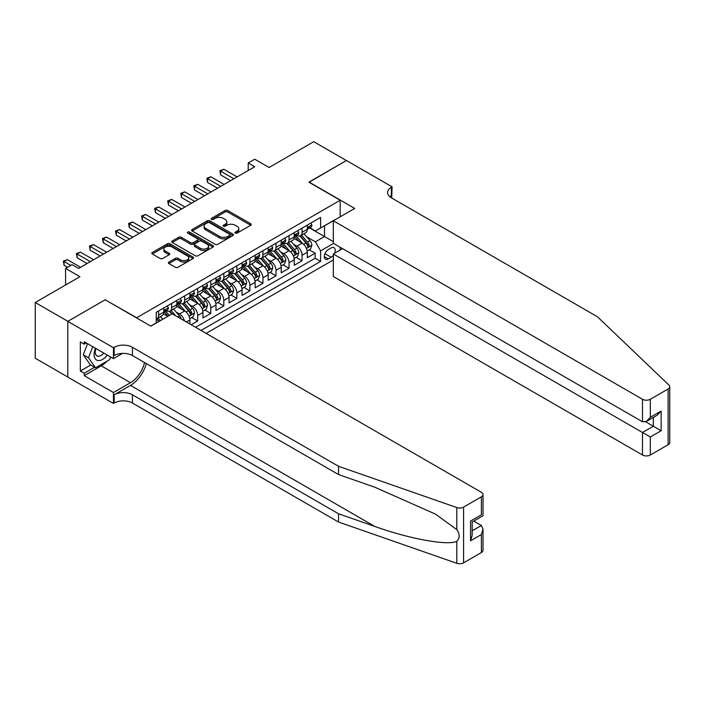 <?xml version="1.0" encoding="UTF-8"?>
<svg xmlns="http://www.w3.org/2000/svg" width="705" height="705" viewBox="0 0 705 705"><rect width="100%" height="100%" fill="white"/><g stroke="black" fill="none" stroke-linecap="round" stroke-linejoin="round"><path stroke-width="1.06" d="M235.329 233.117A1.269 0.731 0 0 0 237.127 233.117L250.733 225.265A1.807 1.049 0 0 0 251.262 224.525A1.807 1.049 0 0 0 250.733 223.785L227.68 210.478A1.807 1.049 0 0 0 225.124 210.478L211.518 218.33A1.269 0.731 0 0 0 211.147 218.85A1.269 0.731 0 0 0 211.518 219.37A1.269 0.731 0 0 0 213.307 219.37L215.069 218.347A5.799 3.349 0 0 1 223.265 218.347L225.186 219.458A5.799 3.349 0 0 1 226.878 221.828A5.799 3.349 0 0 1 225.186 224.19L223.423 225.203A1.269 0.731 0 0 0 223.053 225.723A1.269 0.731 0 0 0 223.423 226.243A1.269 0.731 0 0 0 225.212 226.243L226.975 225.221A5.799 3.349 0 0 1 235.17 225.221L237.092 226.331A5.799 3.349 0 0 1 238.792 228.702A5.799 3.349 0 0 1 237.092 231.064L235.329 232.086A1.269 0.731 0 0 0 234.959 232.597A1.269 0.731 0 0 0 235.329 233.117L235.329 232.086M168.909 262.075A1.807 1.049 0 0 0 168.38 262.815A1.807 1.049 0 0 0 168.909 263.555L175.378 267.292A1.807 1.049 0 0 0 177.933 267.292L193.047 258.568A1.807 1.049 0 0 0 193.575 257.827A1.807 1.049 0 0 0 193.047 257.087L169.993 243.78A1.807 1.049 0 0 0 167.438 243.78L152.324 252.505A1.807 1.049 0 0 0 151.795 253.245A1.807 1.049 0 0 0 152.324 253.985L160.141 258.488A1.807 1.049 0 0 0 162.696 258.488L169.165 254.761A1.807 1.049 0 0 0 169.694 254.02A1.807 1.049 0 0 0 169.165 253.28L165.287 251.042A4.847 2.794 0 0 1 163.868 249.068A4.847 2.794 0 0 1 166.865 246.486A4.847 2.794 0 0 1 172.143 247.085L187.319 255.853A4.847 2.794 0 0 1 188.737 257.827A4.847 2.794 0 0 1 185.741 260.409A4.847 2.794 0 0 1 180.462 259.801L177.933 258.347A1.807 1.049 0 0 0 175.378 258.347L168.909 262.075L168.909 263.555M105.371 299.898L136.673 317.752L340.18 200.255L308.869 182.181L346.375 160.528L313.76 141.705L269.081 167.499L254.734 159.215L248.213 162.978L254.734 166.741L78.625 268.42L72.104 264.648L65.583 268.42L65.583 284.987M105.371 299.669L67.865 321.33L35.25 302.498L79.929 276.704L65.583 268.42M215.192 244.3A1.807 1.049 0 0 0 217.757 244.3L232.87 235.576A1.807 1.049 0 0 0 233.399 234.835A1.807 1.049 0 0 0 232.87 234.095L209.817 220.788A1.807 1.049 0 0 0 207.261 220.788L192.148 229.513A1.807 1.049 0 0 0 191.619 230.253A1.807 1.049 0 0 0 192.148 230.993L215.192 244.3M188.235 233.39A1.269 0.731 0 0 1 189.522 233.567L189.522 232.06L212.954 245.596A1.807 1.049 0 0 1 213.483 246.336A1.807 1.049 0 0 1 212.954 247.067L197.849 255.792A1.807 1.049 0 0 1 195.285 255.792L172.24 242.485L172.24 241.013A1.807 1.049 0 0 0 171.703 241.744A1.807 1.049 0 0 0 172.24 242.485M172.24 241.013L178.7 237.277A1.807 1.049 0 0 1 181.264 237.277L190.614 242.67A1.807 1.049 0 0 0 193.17 242.67L197.462 240.194A1.807 1.049 0 0 0 197.99 239.453A1.807 1.049 0 0 0 197.462 238.713L187.733 233.099A1.269 0.731 0 0 1 187.363 232.579A1.269 0.731 0 0 1 188.138 231.901A1.269 0.731 0 0 1 189.522 232.06M67.795 377.025L35.25 358.228L35.25 302.498M191.205 324.749L197.726 320.986L191.786 317.558M189.231 304.56L192.509 306.455A7.376 4.256 60 0 1 197.726 315.488L202.943 312.474L202.943 317.973L210.769 313.461L204.838 310.033M202.273 297.034L205.552 298.92A7.376 4.256 60 0 1 210.769 307.962L215.986 304.948L215.986 310.447L223.82 305.926L217.88 302.498M215.325 289.499L218.594 291.385A7.376 4.256 60 0 1 223.82 300.427L229.037 297.413L229.037 302.912L236.862 298.391L230.923 294.963M228.367 281.965L231.645 283.859A7.376 4.256 60 0 1 236.862 292.892L242.079 289.887L242.079 295.377L249.905 290.865L243.974 287.437M241.41 274.439L244.688 276.325A7.376 4.256 60 0 1 249.905 285.366L255.122 282.352L255.122 287.851L262.947 283.331L257.017 279.903M254.461 266.904L257.73 268.799A7.376 4.256 60 0 1 262.947 277.832L268.164 274.818L268.164 280.317L275.999 275.796L270.059 272.377M267.503 259.369L270.782 261.264A7.376 4.256 60 0 1 275.999 270.297L281.216 267.292L281.216 272.791L289.041 268.27L283.102 264.842M280.546 251.844L283.824 253.73A7.376 4.256 60 0 1 289.041 262.771L294.258 259.757L294.258 265.256L302.084 260.735L302.084 255.236A7.376 4.256 -120 0 0 296.867 246.204L293.588 244.309M296.153 257.307L302.084 260.735M167.852 316.316L163.569 313.848M189.901 324L189.901 320.008A7.376 4.256 -120 0 0 184.684 310.967L176.611 306.314M184.375 320.81A7.376 4.256 60 0 0 179.467 313.981L176.188 312.095M202.943 312.474A7.376 4.256 -120 0 0 197.726 303.441L189.663 298.779M215.986 304.948A7.376 4.256 -120 0 0 210.769 295.906L202.705 291.253M229.037 297.413A7.376 4.256 -120 0 0 223.82 288.38L215.748 283.718M242.079 289.887A7.376 4.256 -120 0 0 236.862 280.846L228.79 276.184M255.122 282.352A7.376 4.256 -120 0 0 249.905 273.311L241.841 268.658M268.164 274.818A7.376 4.256 -120 0 0 262.947 265.785L254.884 261.123M281.216 267.292A7.376 4.256 -120 0 0 275.999 258.25L267.926 253.597M294.258 259.757A7.376 4.256 -120 0 0 289.041 250.716L280.969 246.063M334.514 253.315A5.719 3.305 120 0 0 334.038 247.649A5.719 3.305 120 0 0 331.174 247.931L328.31 249.588A5.719 3.305 120 0 0 324.573 254.628A5.719 3.305 120 0 0 325.446 259.211A5.719 3.305 120 0 0 328.31 258.929L331.174 257.272A5.719 3.305 120 0 0 333.333 255.316M206.142 333.377L333.333 259.942M340.18 200.255L340.18 216.832M340.18 247.252L340.18 250.046M201.048 330.442L320.608 261.414L320.608 250.874L315.391 241.833L306.64 236.774M150.703 326.071L156.246 322.872L156.246 312.324L320.608 217.431L320.608 227.971L334.963 219.837M333.527 243.41L320.608 250.874M166.354 310.632L166.415 310.667A7.376 4.256 60 0 0 170.108 311.037L175.325 308.023A7.376 4.256 -120 0 0 176.849 304.648L176.849 300.427M179.396 303.097L179.467 303.141A7.376 4.256 60 0 0 183.15 303.502L188.367 300.489A7.376 4.256 -120 0 0 189.901 297.113L189.901 292.892M192.439 295.571L192.509 295.606A7.376 4.256 60 0 0 196.201 295.968L201.418 292.963A7.376 4.256 -120 0 0 202.943 289.579L202.943 285.366M205.481 288.037L205.552 288.072A7.376 4.256 60 0 0 209.244 288.442L214.461 285.428A7.376 4.256 -120 0 0 215.986 282.053L215.986 277.832M218.532 280.502L218.594 280.546A7.376 4.256 60 0 0 222.286 280.907L227.504 277.893A7.376 4.256 -120 0 0 229.037 274.518L229.037 270.297M231.575 272.976L231.645 273.011A7.376 4.256 60 0 0 235.329 273.381L240.546 270.368A7.376 4.256 -120 0 0 242.079 266.983L242.079 262.771M244.617 265.441L244.688 265.477A7.376 4.256 60 0 0 248.38 265.847L253.597 262.833A7.376 4.256 -120 0 0 255.122 259.458L255.122 255.236M257.669 257.907L257.73 257.951A7.376 4.256 60 0 0 261.423 258.312L266.64 255.298A7.376 4.256 -120 0 0 268.164 251.923L268.164 247.711M270.711 250.381L270.782 250.416A7.376 4.256 60 0 0 274.465 250.786L279.682 247.772A7.376 4.256 -120 0 0 281.216 244.388L281.216 240.176M283.754 242.846L283.824 242.89A7.376 4.256 60 0 0 287.517 243.251L292.734 240.238A7.376 4.256 -120 0 0 294.258 236.862L294.258 232.641M195.576 327.279L315.135 258.25L315.135 253.201L307.301 257.722L307.301 252.223A7.376 4.256 -120 0 0 302.084 243.19L294.02 238.528M296.796 235.311L296.867 235.355A7.376 4.256 -120 0 0 300.559 235.717A7.376 4.256 -120 0 0 302.084 232.342L302.084 228.12M300.559 235.717L305.776 232.712A7.376 4.256 -120 0 0 307.301 229.328L307.301 225.115M158.59 310.967L158.59 315.188A7.376 4.256 60 0 1 157.065 318.563A7.376 4.256 60 0 1 156.246 318.863M157.065 318.563L162.282 315.558A7.376 4.256 -120 0 0 163.807 312.174L163.807 307.962M171.632 303.441L171.632 307.653A7.376 4.256 60 0 1 170.108 311.037M184.684 295.906L184.684 300.127A7.376 4.256 60 0 1 183.15 303.502M197.726 288.38L197.726 292.593A7.376 4.256 60 0 1 196.201 295.968M210.769 280.846L210.769 285.067A7.376 4.256 60 0 1 209.244 288.442M223.82 273.311L223.82 277.532A7.376 4.256 60 0 1 222.286 280.907M236.862 265.785L236.862 269.997A7.376 4.256 60 0 1 235.329 273.381M249.905 258.25L249.905 262.471A7.376 4.256 60 0 1 248.38 265.847M262.947 250.716L262.947 254.937A7.376 4.256 60 0 1 261.423 258.312M275.999 243.19L275.999 247.402A7.376 4.256 60 0 1 274.465 250.786M289.041 235.655L289.041 239.876A7.376 4.256 60 0 1 287.517 243.251M289.041 262.771L289.041 268.27M275.999 270.297L275.999 275.796M262.947 277.832L262.947 283.331M249.905 285.366L249.905 290.865M236.862 292.892L236.862 298.391M223.82 300.427L223.82 305.926M210.769 307.962L210.769 313.461M197.726 315.488L197.726 320.986M315.391 241.833L324.52 236.563L324.52 225.715L334.963 219.687M309.583 227.935L333.333 241.648M309.848 227.786L315.391 230.984L320.608 227.971M248.213 162.978L248.213 170.513M309.195 249.781L315.135 253.201M315.135 258.25L320.608 261.414M235.84 233.293L237.092 232.571A5.799 3.349 0 0 0 238.792 230.209L238.792 228.702M226.878 221.828L226.878 223.335A5.799 3.349 0 0 1 225.186 225.697L223.934 226.42M250.707 225.274L227.68 211.985A1.807 1.049 0 0 0 225.124 211.985L212.02 219.546M232.844 235.593L209.817 222.295A1.807 1.049 0 0 0 207.261 222.295L192.174 231.002M229.663 235.355A1.269 0.731 0 0 0 230.042 234.835A1.269 0.731 0 0 0 229.663 234.316L209.438 222.639A1.269 0.731 0 0 0 207.64 222.639L205.79 223.714A5.799 3.349 0 0 0 204.089 226.076A5.799 3.349 0 0 0 205.79 228.438L219.616 236.422A5.799 3.349 0 0 0 227.812 236.422L229.663 235.355L229.663 236.862A1.269 0.731 0 0 0 230.042 236.342L230.042 234.835M204.089 226.076L204.089 227.583A5.799 3.349 0 0 0 205.79 229.945L205.79 228.438M229.663 236.862L227.812 237.929A5.799 3.349 0 0 1 219.616 237.929L205.79 229.945M172.258 242.502L178.7 238.783L178.7 237.277M197.99 239.453L197.99 240.96A1.807 1.049 0 0 1 197.462 241.7L193.17 244.177A1.807 1.049 0 0 1 190.614 244.177L181.264 238.783A1.807 1.049 0 0 0 178.7 238.783M189.522 233.567L212.928 247.085M200.308 248.275A4.847 2.794 0 0 0 205.587 248.883A4.847 2.794 0 0 0 208.583 246.292A4.847 2.794 0 0 0 207.164 244.318L201.815 241.233A1.807 1.049 0 0 0 199.259 241.233L194.968 243.71A1.807 1.049 0 0 0 194.439 244.45A1.807 1.049 0 0 0 194.968 245.181L200.308 248.275L200.308 249.781A4.847 2.794 0 0 0 205.587 250.381A4.847 2.794 0 0 0 208.583 247.799L208.583 246.292M194.439 244.45L194.439 245.957A1.807 1.049 0 0 0 194.968 246.688L194.968 245.181M200.308 249.781L194.968 246.688M188.737 257.827L188.737 259.334A4.847 2.794 0 0 1 185.741 261.916A4.847 2.794 0 0 1 180.462 261.308L177.933 259.854A1.807 1.049 0 0 0 175.378 259.854L168.936 263.573M163.868 249.068L163.868 250.575A4.847 2.794 0 0 0 165.287 252.549L165.287 251.042M169.165 253.28L169.165 254.761L165.287 252.549M193.047 257.087L193.047 258.568L169.993 245.287A1.807 1.049 0 0 0 167.438 245.287L152.35 253.994M307.195 250.936L310.561 248.988L311.866 245.225A4.891 2.82 -120 0 0 309.962 240.634L304.005 233.734M302.815 243.666L296.003 235.778M298.938 241.366L294.981 236.792A11.712 6.759 -120 0 0 294.619 236.387M299.889 235.99L305.917 242.969A4.891 2.82 60 0 1 307.662 246.336C308.402 247.314 308.922 247.014 309.231 245.428A4.891 2.82 -120 0 0 307.486 242.062L301.529 235.162M300.251 235.875L306.728 243.375A2.494 1.436 60 0 1 307.354 244.344L309.231 245.428M307.662 246.336L308.023 246.909M310.764 223.115L311.866 225.036A4.891 2.82 60 0 1 310.861 227.204L308.376 228.631A4.891 2.82 -120 0 0 309.231 227.504L309.125 227.072M233.857 178.797L220.621 171.148L223.882 169.27L237.118 176.911M307.468 228.861L307.486 228.861A4.891 2.82 -120 0 0 308.376 228.631M308.596 227.142L309.231 227.504C308.922 226.772 308.402 227.072 307.662 228.411A4.891 2.82 60 0 1 307.301 229.107M230.597 180.674L220.621 174.91L220.621 171.148L219.898 170.733L223.882 169.27M220.621 174.91L219.898 170.733M95.51 348.288A11.994 6.927 120 0 0 98.321 360.572A11.994 6.927 120 0 0 107.266 355.073M95.915 348.517A8.213 4.741 120 0 0 96.911 355.866A8.213 4.741 120 0 0 98.118 356.236A8.213 4.741 120 0 0 103.776 353.055M110.632 357.012L109.601 359.665L95.519 367.798L90.302 364.785L83.261 354.765L87.552 343.696M95.519 367.798L88.478 357.779L92.778 346.701M83.261 354.765L88.478 357.779M342.595 248.645L333.333 253.994L333.333 276.519L642.493 455.007L642.493 432.491L653.323 426.243L653.323 417.413M333.333 253.994L650.318 437.012L650.318 455.007L668.128 444.732L668.128 388.993A5.534 3.199 0 0 0 669.75 386.737A5.534 3.199 0 0 0 668.948 385.089L597.487 316.809L391.381 197.814A12.91 7.455 180 0 1 387.6 192.535A12.91 7.455 180 0 1 391.381 187.266L392.095 186.851L346.437 160.493L309.063 182.295M309.063 182.066L354.721 208.433L333.333 220.78L642.493 399.277A5.534 3.199 0 0 0 650.318 399.277L668.128 388.993M392.095 186.851L391.707 197.999M333.333 220.78L333.333 243.304L642.493 421.793L642.493 399.277M669.75 386.737L669.75 442.467A5.534 3.199 180 0 1 668.128 444.732M650.318 455.007A5.534 3.199 180 0 1 642.493 455.007M389.75 196.66A12.91 7.455 180 0 1 391.381 195.514L391.381 187.266M645.63 421.793L661.149 430.755L650.318 437.012M650.318 399.277L650.318 417.281L646.406 421.405L642.493 421.793M650.318 417.281L661.149 411.024L657.236 415.157L646.406 421.405M481.392 552.544L481.392 534.54L483.013 529.085L483.013 550.288A5.534 3.199 180 0 1 481.392 552.544L463.582 562.828A5.534 3.199 180 0 1 456.805 563.295L338.55 522.044L338.55 513.795L132.434 394.8A12.91 7.455 -0 0 0 114.175 394.8L130.478 385.379A24.032 13.871 120 0 0 146.349 363.595M338.55 513.795L374.804 526.441C409.464 538.937 448.186 545.934 456.805 541.264C459.951 538.038 459.951 534.161 456.805 529.605L435.531 514.139L374.804 487.208L338.55 474.553L132.434 355.558A12.91 7.455 -0 0 0 114.175 355.558L114.175 347.309L113.452 347.724L67.795 321.365L105.168 299.784L150.826 326.151L172.223 313.796L481.392 492.293A5.534 3.199 -0 0 1 483.013 494.549A5.534 3.199 -0 0 1 481.392 496.813L463.582 507.089L463.582 562.828M338.55 522.044L132.434 403.04A12.91 7.455 -0 0 0 114.175 403.04L113.452 403.454L67.795 377.096L67.795 321.365M338.55 474.553L338.55 466.305L132.434 347.309A12.91 7.455 -0 0 0 114.175 347.309M456.805 529.605L456.805 507.565L338.55 466.305M107.01 361.163A20.753 11.985 -60 0 1 101.256 365.842L84.23 375.668L84.23 373.253L94.611 367.27M86.318 342.982L84.23 344.181L80.317 341.925L80.317 370.997L84.23 373.253M84.23 344.181L84.23 341.775L113.452 358.642L113.452 347.724M113.452 403.454L113.452 392.535L130.478 382.709A20.753 11.985 120 0 0 144.534 362.537M84.23 375.668L113.452 392.535M473.751 521.092L481.392 525.507L483.013 529.085M122.564 353.381L113.452 358.642M456.805 507.565A5.534 3.199 -0 0 0 463.582 507.089M80.317 370.997L90.689 365.005M481.392 534.54L470.561 540.797L472.183 535.342L472.183 522L483.013 515.743L483.013 494.549M470.561 540.797L470.561 521.065C472.676 522.282 472.676 522.282 470.561 521.065L481.392 514.809C483.498 516.025 483.498 516.025 481.392 514.809L481.392 496.813M294.152 258.462L297.519 256.523L298.823 252.751A4.891 2.82 -120 0 0 296.92 248.16L290.962 241.26M289.764 251.2L282.952 243.313M285.886 248.9L281.938 244.327A11.712 6.759 -120 0 0 281.568 243.912M286.847 243.516L292.875 250.495A4.891 2.82 60 0 1 294.619 253.862C295.351 254.849 295.88 254.549 296.188 252.963A4.891 2.82 -120 0 0 294.443 249.596L288.477 242.696M287.199 243.401L293.677 250.901A2.494 1.436 60 0 1 294.311 251.879L296.188 252.963M294.619 253.862L294.972 254.443M281.101 265.996L284.476 264.049L285.781 260.286A4.891 2.82 -120 0 0 283.877 255.695L277.911 248.794M276.721 258.726L269.909 250.839M272.844 256.435L268.887 251.852A11.712 6.759 -120 0 0 268.526 251.447M273.804 251.05L279.832 258.03A4.891 2.82 60 0 1 281.577 261.396C282.308 262.383 282.828 262.075 283.137 260.489A4.891 2.82 -120 0 0 281.401 257.122L275.435 250.222M274.157 250.936L280.634 258.435A2.494 1.436 60 0 1 281.26 259.405L283.137 260.489M281.577 261.396L281.93 261.978M268.059 273.531L271.434 271.584L272.738 267.812A4.891 2.82 -120 0 0 270.835 263.229L264.868 256.32M263.679 266.261L256.867 258.374M259.801 263.961L255.844 259.387A11.712 6.759 -120 0 0 255.483 258.982M260.762 258.576L266.79 265.556A4.891 2.82 60 0 1 268.526 268.931C269.266 269.909 269.786 269.61 270.094 268.023A4.891 2.82 -120 0 0 268.349 264.657L262.392 257.757M261.114 258.462L267.592 265.97A2.494 1.436 60 0 1 268.217 266.939L270.094 268.023M268.526 268.931L268.887 269.504M255.016 281.057L258.382 279.11L259.687 275.347A4.891 2.82 -120 0 0 257.783 270.755L251.826 263.855M250.627 273.787L243.815 265.9M246.75 271.495L242.802 266.913A11.712 6.759 -120 0 0 242.441 266.508M247.711 266.111L253.738 273.091A4.891 2.82 60 0 1 255.483 276.457C256.215 277.444 256.743 277.144 257.052 275.558A4.891 2.82 -120 0 0 255.307 272.192L249.35 265.283M248.063 265.996L254.549 273.496A2.494 1.436 60 0 1 255.175 274.474L257.052 275.558M255.483 276.457L255.836 277.039M297.713 230.65L298.823 232.571A4.891 2.82 60 0 1 297.81 234.73L295.333 236.166A4.891 2.82 -120 0 0 296.188 235.038L296.082 234.606M220.815 186.323L207.578 178.682L210.839 176.796L224.075 184.446M294.426 236.395L294.443 236.395A4.891 2.82 -120 0 0 295.333 236.166M295.554 234.668L296.188 235.038C295.88 234.298 295.36 234.598 294.619 235.937A4.891 2.82 60 0 1 294.258 236.633M217.554 188.209L207.578 182.445L207.578 178.682L206.856 178.268L210.839 176.796M207.578 182.445L206.856 178.268M284.67 238.175L285.781 240.097A4.891 2.82 60 0 1 284.767 242.264L282.291 243.692A4.891 2.82 -120 0 0 283.137 242.564L283.04 242.132M207.772 193.857L194.527 186.208L197.788 184.331L211.033 191.971M281.374 243.921L281.401 243.921A4.891 2.82 -120 0 0 282.291 243.692M282.511 242.203L283.137 242.564C282.828 241.833 282.308 242.132 281.577 243.472A4.891 2.82 60 0 1 281.216 244.168M204.512 195.743L194.527 189.98L194.527 186.208L193.813 185.794L197.788 184.331M194.527 189.98L193.813 185.794M271.628 245.71L272.738 247.631A4.891 2.82 60 0 1 271.725 249.79L269.239 251.227A4.891 2.82 -120 0 0 270.094 250.099L269.989 249.667M194.721 201.392L181.485 193.743L184.745 191.857L197.99 199.506M268.332 251.456L268.349 251.456A4.891 2.82 -120 0 0 269.239 251.227M269.46 249.737L270.094 250.099C269.786 249.358 269.266 249.667 268.526 251.006A4.891 2.82 60 0 1 268.164 251.703M191.46 203.269L181.485 197.506L181.485 193.743L180.771 193.329L184.745 191.857M181.485 197.506L180.771 193.329M258.576 253.245L259.687 255.166A4.891 2.82 60 0 1 258.673 257.325L256.197 258.753A4.891 2.82 -120 0 0 257.052 257.633L256.946 257.193M181.678 208.918L168.442 201.278L171.703 199.392L184.939 207.032M255.289 258.982L255.307 258.982A4.891 2.82 -120 0 0 256.197 258.753M256.417 257.263L257.052 257.633C256.743 256.893 256.223 257.193 255.483 258.532A4.891 2.82 60 0 1 255.122 259.228M178.418 210.804L168.442 205.04L168.442 201.278L167.719 200.863L171.703 199.392M168.442 205.04L167.719 200.863M241.965 288.592L245.34 286.644L246.644 282.881A4.891 2.82 -120 0 0 244.741 278.29L238.783 271.39M237.585 281.321L230.773 273.434M233.707 279.021L229.76 274.448A11.712 6.759 -120 0 0 229.389 274.042M234.668 273.646L240.696 280.625A4.891 2.82 60 0 1 242.441 283.992C243.172 284.97 243.692 284.67 244 283.084A4.891 2.82 -120 0 0 242.264 279.718L236.298 272.817M235.021 273.531L241.498 281.031A2.494 1.436 60 0 1 242.123 282L244 283.084M242.441 283.992L242.793 284.573M245.534 260.771L246.644 262.692A4.891 2.82 60 0 1 245.631 264.86L243.155 266.287A4.891 2.82 -120 0 0 244 265.159L243.904 264.727M168.636 216.453L155.391 208.803L158.651 206.926L171.897 214.567M242.238 266.516L242.264 266.516A4.891 2.82 -120 0 0 243.155 266.287M243.375 264.798L244 265.159C243.701 264.428 243.172 264.727 242.441 266.067A4.891 2.82 60 0 1 242.079 266.763M165.375 218.33L155.391 212.575L155.391 208.803L154.677 208.389L158.651 206.926M155.391 212.575L154.677 208.389M228.922 296.126L232.298 294.179L233.602 290.407A4.891 2.82 -120 0 0 231.698 285.816L225.732 278.916M224.543 288.856L217.73 280.969M220.665 286.556L216.708 281.982A11.712 6.759 -120 0 0 216.347 281.568M221.626 281.172L227.653 288.151A4.891 2.82 60 0 1 229.398 291.526C230.13 292.505 230.65 292.205 230.958 290.619A4.891 2.82 -120 0 0 229.213 287.252L223.256 280.352M221.978 281.057L228.455 288.556A2.494 1.436 60 0 1 229.081 289.535L230.958 290.619M229.398 291.526L229.751 292.099M232.491 268.305L233.602 270.226A4.891 2.82 60 0 1 232.588 272.386L230.112 273.822A4.891 2.82 -120 0 0 230.958 272.694L230.852 272.262M155.594 223.978L142.348 216.338L145.609 214.452L158.854 222.101M229.195 274.051L229.213 274.051A4.891 2.82 -120 0 0 230.112 273.822M230.332 272.333L230.958 272.694C230.65 271.954 230.13 272.262 229.398 273.593A4.891 2.82 60 0 1 229.037 274.289M152.333 225.864L142.348 220.101L142.348 216.338L141.635 215.924L145.609 214.452M142.348 220.101L141.635 215.924M215.88 303.652L219.246 301.705L220.55 297.942A4.891 2.82 -120 0 0 218.647 293.351L212.69 286.45M211.5 296.382L204.688 288.495M207.623 294.091L203.666 289.508A11.712 6.759 -120 0 0 203.304 289.103M208.574 288.706L214.602 295.686A4.891 2.82 60 0 1 216.347 299.052C217.087 300.039 217.607 299.74 217.916 298.153A4.891 2.82 -120 0 0 216.171 294.778L210.213 287.878M208.936 288.592L215.413 296.091A2.494 1.436 60 0 1 216.038 297.069L217.916 298.153M216.347 299.052L216.708 299.634M219.449 275.84L220.55 277.752A4.891 2.82 60 0 1 219.546 279.92L217.061 281.348A4.891 2.82 -120 0 0 217.916 280.229L217.81 279.788M142.542 231.513L129.306 223.873L132.566 221.987L145.803 229.627M216.153 281.577L216.171 281.577A4.891 2.82 -120 0 0 217.061 281.348M217.281 279.859L217.916 280.229C217.607 279.488 217.087 279.788 216.347 281.128A4.891 2.82 60 0 1 215.986 281.824M139.282 233.399L129.306 227.636L129.306 223.873L128.583 223.459L132.566 221.987M129.306 227.636L128.583 223.459M202.837 311.187L206.204 309.239L207.508 305.476A4.891 2.82 -120 0 0 205.604 300.885L199.647 293.985M198.449 303.917L191.637 296.029M194.571 301.617L190.623 297.043A11.712 6.759 -120 0 0 190.253 296.638M195.532 296.241L201.559 303.22A4.891 2.82 60 0 1 203.304 306.587C204.036 307.565 204.565 307.265 204.873 305.679A4.891 2.82 -120 0 0 203.128 302.313L197.162 295.413M195.884 296.126L202.361 303.626A2.494 1.436 60 0 1 202.996 304.595L204.873 305.679M203.304 306.587L203.657 307.168M206.398 283.366L207.508 285.287A4.891 2.82 60 0 1 206.494 287.455L204.018 288.883A4.891 2.82 -120 0 0 204.873 287.755L204.767 287.323M129.5 239.048L116.263 231.399L119.524 229.522L132.76 237.162M203.11 289.112L203.128 289.112A4.891 2.82 -120 0 0 204.018 288.883M204.238 287.393L204.873 287.755C204.565 287.023 204.045 287.323 203.304 288.662A4.891 2.82 60 0 1 202.943 289.358M126.239 240.925L116.263 235.17L116.263 231.399L115.541 230.984L119.524 229.522M116.263 235.17L115.541 230.984M189.786 318.713L193.161 316.774L194.465 313.002A4.891 2.82 -120 0 0 192.562 308.411L186.596 301.511M185.406 311.451L178.594 303.564M181.529 309.151L177.572 304.578A11.712 6.759 -120 0 0 177.211 304.163M182.489 303.767L188.517 310.746A4.891 2.82 60 0 1 190.262 314.113C190.993 315.1 191.513 314.8 191.822 313.214A4.891 2.82 -120 0 0 190.086 309.848L184.12 302.947M182.842 303.652L189.319 311.152A2.494 1.436 60 0 1 189.945 312.13L191.822 313.214M190.262 314.113L190.614 314.694M193.355 290.901L194.465 292.822A4.891 2.82 60 0 1 193.452 294.981L190.976 296.417A4.891 2.82 -120 0 0 191.822 295.289L191.725 294.857M116.457 246.574L103.212 238.933L106.473 237.047L119.718 244.697M190.059 296.646L190.086 296.646A4.891 2.82 -120 0 0 190.976 296.417M191.196 294.919L191.822 295.289C191.513 294.549 190.993 294.849 190.262 296.188A4.891 2.82 60 0 1 189.901 296.884M113.197 248.46L103.212 242.696L103.212 238.933L102.498 238.519L106.473 237.047M103.212 242.696L102.498 238.519M181.167 318.96A4.891 2.82 -120 0 0 179.519 315.946L173.553 309.046M169.323 315.47L165.552 311.09M168.063 316.192L164.529 312.103A11.712 6.759 -120 0 0 164.168 311.698M175.651 315.778L171.077 310.473M169.799 311.187L172.108 313.857M169.447 311.302L171.809 314.033M180.313 298.426L181.423 300.348A4.891 2.82 60 0 1 180.41 302.515L177.924 303.943A4.891 2.82 -120 0 0 178.779 302.815L178.673 302.383M103.406 254.108L90.169 246.468L93.43 244.582L106.675 252.223M177.017 304.172L177.034 304.172A4.891 2.82 -120 0 0 177.924 303.943M178.145 302.454L178.779 302.815C178.471 302.084 177.951 302.383 177.211 303.723A4.891 2.82 60 0 1 176.849 304.419M100.145 255.994L90.169 250.231L90.169 246.468L89.456 246.054L93.43 244.582M90.169 250.231L89.456 246.054M162.802 319.233L160.511 316.58M160.326 320.66L158.035 318.008M156.748 318.722L159.066 321.392M156.395 318.827L158.757 321.568M167.261 305.961L168.372 307.882A4.891 2.82 60 0 1 167.358 310.041L164.882 311.478A4.891 2.82 -120 0 0 165.737 310.35L165.631 309.918M90.363 261.643L77.127 253.994L80.388 252.108L93.624 259.757M163.974 311.707L163.992 311.707A4.891 2.82 -120 0 0 164.882 311.478M165.102 309.988L165.737 310.35C165.428 309.618 164.908 309.918 164.168 311.257A4.891 2.82 60 0 1 163.807 311.954M87.103 263.52L77.127 257.757L77.127 253.994L76.404 253.58L80.388 252.108M77.127 257.757L76.404 253.58M70.8 265.406L64.076 261.529L67.345 259.643L80.581 267.292M67.539 267.292L64.076 265.291L64.076 261.529L63.362 261.114L67.345 259.643M64.076 265.291L63.362 261.114M179.467 313.981L184.684 310.967M192.509 306.455L197.726 303.441M205.552 298.92L210.769 295.906M218.594 291.385L223.82 288.38M231.645 283.859L236.862 280.846M244.688 276.325L249.905 273.311M257.73 268.799L262.947 265.785M270.782 261.264L275.999 258.25M283.824 253.73L289.041 250.716M296.867 246.204L302.084 243.19M302.084 232.342L307.301 229.328M158.59 315.188L163.807 312.174M171.632 307.653L176.849 304.648M184.684 300.127L189.901 297.113M197.726 292.593L202.943 289.579M210.769 285.067L215.986 282.053M223.82 277.532L229.037 274.518M236.862 269.997L242.079 266.983M249.905 262.471L255.122 259.458M262.947 254.937L268.164 251.923M275.999 247.402L281.216 244.388M289.041 239.876L294.258 236.862M302.084 255.236L307.301 252.223M186.446 322.009L189.901 320.008M324.917 253.659L331.174 257.272M324.265 256.594L328.31 258.929M237.092 232.571L237.092 231.064M223.423 226.243L223.423 225.203M225.186 225.697L225.186 224.19M211.518 219.37L211.518 218.33M225.124 211.985L225.124 210.478M227.68 211.985L227.68 210.478M250.733 225.265L250.733 223.785M192.148 230.993L192.148 229.513M207.261 222.295L207.261 220.788M209.817 222.295L209.817 220.788M232.87 235.576L232.87 234.095M219.616 237.929L219.616 236.422M227.812 237.929L227.812 236.422M181.264 238.783L181.264 237.277M190.614 244.177L190.614 242.67M193.17 244.177L193.17 242.67M197.462 241.7L197.462 240.194M212.954 247.067L212.954 245.596M175.378 259.854L175.378 258.347M177.933 259.854L177.933 258.347M180.462 261.308L180.462 259.801M152.324 253.985L152.324 252.505M167.438 245.287L167.438 243.78M169.993 245.287L169.993 243.78M306.446 248.424L311.839 245.314M307.486 242.062L309.962 240.634M303.591 244.309L305.917 242.969M311.839 224.983L307.301 227.6M661.149 411.024L661.149 430.755M374.804 526.441L130.478 385.379M132.434 355.558L132.434 347.309M132.434 394.8L132.434 403.04M456.805 563.295L456.805 541.264M114.175 394.8L114.175 403.04M101.256 365.842L130.478 382.709M472.183 530.821L481.392 525.507M293.403 255.959L298.788 252.848M294.443 249.596L296.92 248.16M290.548 251.844L292.875 250.495M280.361 263.494L285.745 260.374M281.401 257.122L283.877 255.695M277.497 259.378L279.832 258.03M267.31 271.02L272.703 267.909M268.349 264.657L270.835 263.229M264.454 266.904L266.79 265.556M254.267 278.554L259.66 275.443M255.307 272.192L257.783 270.755M251.412 274.439L253.738 273.091M298.788 232.509L294.258 235.126M285.745 240.044L281.216 242.661M272.703 247.578L268.164 250.196M259.66 255.104L255.122 257.722M241.225 286.08L246.609 282.969M242.264 279.718L244.741 278.29M238.361 281.965L240.696 280.625M246.609 262.639L242.079 265.256M228.182 293.615L233.567 290.504M229.213 287.252L231.698 285.816M225.318 289.499L227.653 288.151M233.567 270.165L229.037 272.782M215.131 301.15L220.524 298.039M216.171 294.778L218.647 293.351M212.275 297.034L214.602 295.686M220.524 277.7L215.986 280.317M202.088 308.675L207.473 305.565M203.128 302.313L205.604 300.885M199.233 304.56L201.559 303.22M207.473 285.234L202.943 287.851M189.046 316.21L194.43 313.099M190.086 309.848L192.562 308.411M186.182 312.095L188.517 310.746M194.43 292.76L189.901 295.377M177.731 316.977L179.519 315.946M181.388 300.295L176.849 302.912M168.345 307.829L163.807 310.447"/></g></svg>
